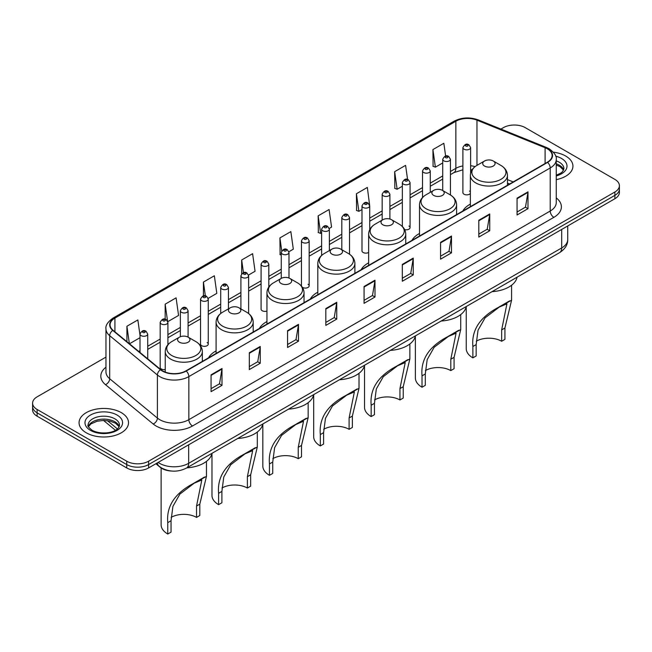 <?xml version="1.0" encoding="UTF-8"?>
<svg xmlns="http://www.w3.org/2000/svg" width="652" height="652" viewBox="0 0 652 652"><rect width="100%" height="100%" fill="white"/><g stroke="black" fill="none" stroke-linecap="round" stroke-linejoin="round"><path stroke-width="0.98" d="M216.089 350.915A27.302 15.762 0 0 0 208.558 357.809M266.945 321.558A27.302 15.762 0 0 0 259.414 328.453M317.801 292.194A27.302 15.762 0 0 0 310.27 299.097M368.649 262.837A27.302 15.762 0 0 0 361.118 269.732M419.505 233.481A27.302 15.762 0 0 0 411.974 240.376M470.361 204.117A27.302 15.762 0 0 0 462.83 211.012M369.717 229.651L369.717 205.885A3.863 2.233 180 0 1 367.329 207.947A3.863 2.233 180 0 1 363.123 207.466A3.863 2.233 180 0 1 361.99 205.885L361.99 250.89A3.863 2.233 0 0 0 363.123 252.471A3.863 2.233 0 0 0 368.649 252.43M302.357 287.287A3.863 2.233 0 0 0 302.577 287.426A3.863 2.233 0 0 0 306.79 287.907A3.863 2.233 0 0 0 309.17 285.845L309.17 240.841A3.863 2.233 180 0 1 306.79 242.903A3.863 2.233 180 0 1 302.577 242.414A3.863 2.233 180 0 1 301.444 240.841L301.444 285.845A3.863 2.233 0 0 0 301.468 286.089M268.811 287.019L268.811 264.142A3.863 2.233 180 0 1 266.423 266.203A3.863 2.233 180 0 1 262.218 265.723A3.863 2.233 180 0 1 261.085 264.142L261.085 309.154A3.863 2.233 0 0 0 262.218 310.727A3.863 2.233 0 0 0 266.945 311.061M208.265 344.101L208.265 299.097A3.863 2.233 180 0 1 205.885 301.159A3.863 2.233 180 0 1 201.672 300.678A3.863 2.233 180 0 1 200.539 299.097L200.539 344.101A3.863 2.233 0 0 0 201.672 345.682A3.863 2.233 0 0 0 205.885 346.163A3.863 2.233 0 0 0 208.265 344.101A3.863 2.233 0 0 0 207.132 342.528M167.906 344.704L167.906 322.398A3.863 2.233 180 0 1 165.518 324.46A3.863 2.233 180 0 1 161.313 323.979A3.863 2.233 180 0 1 160.18 322.398L160.18 367.41A3.863 2.233 0 0 0 161.313 368.983A3.863 2.233 0 0 0 165.241 369.529M470.622 173.13L470.622 147.629A3.863 2.233 180 0 1 468.234 149.691A3.863 2.233 180 0 1 464.028 149.202A3.863 2.233 180 0 1 462.896 147.629L462.896 192.633A3.863 2.233 0 0 0 464.028 194.214A3.863 2.233 0 0 0 470.361 193.44M509.554 184.035L507.452 183.188M404.672 229.634A3.863 2.233 0 0 0 410.075 227.589A3.863 2.233 0 0 0 408.943 226.016M309.17 285.845A3.863 2.233 0 0 0 308.037 284.272M470.361 191.827A3.863 2.233 0 0 0 469.489 191.06M171.745 471.054A15.452 8.924 180 0 1 160.164 467.272L155.877 463.735M105.966 357.109L37.123 396.848A15.452 8.924 0 0 0 32.6 403.164L32.6 409.888A15.452 8.924 0 0 0 37.123 416.204L126.741 467.94A15.452 8.924 0 0 0 148.599 467.94L614.877 198.738A15.452 8.924 0 0 0 619.4 192.43L619.4 189.064A15.452 8.924 0 0 1 614.877 195.372A15.452 8.924 0 0 0 619.4 189.064L619.4 185.698A15.452 8.924 0 0 0 614.877 179.39L525.259 127.645A15.452 8.924 0 0 0 503.401 127.645L500.94 129.072M32.6 403.164A15.452 8.924 0 0 0 37.123 409.472L126.741 461.208A15.452 8.924 0 0 0 148.599 461.208L148.599 464.574L614.877 195.372L148.599 464.574A15.452 8.924 0 0 1 126.741 464.574A15.452 8.924 0 0 0 148.599 464.574L148.599 467.94M37.123 409.472L37.123 412.838L126.741 464.574L37.123 412.838A15.452 8.924 0 0 1 32.6 406.53A15.452 8.924 0 0 0 37.123 412.838L37.123 416.204M565.7 156.04A24.727 14.279 0 0 0 553.344 152.169A24.727 14.279 0 0 1 565.7 156.04A24.727 14.279 0 0 1 572.937 166.138A24.727 14.279 0 0 0 565.7 156.04M121.272 412.626A24.727 14.279 0 0 0 94.328 409.529A24.727 14.279 0 0 0 79.063 422.724A24.727 14.279 0 0 0 86.3 432.814A24.727 14.279 0 0 0 113.252 435.911A24.727 14.279 0 0 0 128.517 422.724A24.727 14.279 0 0 0 121.272 412.626A24.727 14.279 0 0 0 94.328 409.529A24.727 14.279 0 0 0 79.063 422.724A24.727 14.279 0 0 0 86.3 432.814A24.727 14.279 0 0 0 113.252 435.911A24.727 14.279 0 0 0 128.517 422.724A24.727 14.279 0 0 0 121.272 412.626M547.297 148.786A16.487 9.519 180 0 1 552.13 155.518A16.487 9.519 180 0 1 547.297 162.242L185.934 370.874A16.487 9.519 180 0 1 160.775 369.602L113.065 330.271A16.487 9.519 180 0 1 110.082 324.81A16.487 9.519 180 0 1 114.915 318.078L455.854 121.239A16.487 9.519 180 0 1 476.962 120.172L545.096 147.719A16.487 9.519 180 0 1 547.297 148.786M547.59 148.615A16.895 9.756 0 0 0 545.333 147.523L477.199 119.976A16.895 9.756 0 0 0 455.561 121.076L114.622 317.915A16.895 9.756 0 0 0 112.731 330.409L160.433 369.741A16.895 9.756 0 0 0 186.227 371.045L547.59 162.413A16.895 9.756 0 0 0 547.59 148.615M211.069 374.835L211.069 391.656L221.998 385.348L221.998 368.519L211.069 374.835M211.069 388.673L219.488 383.816L221.957 369.081A4.124 2.38 -120 0 0 221.998 368.519M219.414 383.857L221.998 385.348M249.317 352.748L249.317 369.578L260.246 363.262L260.246 346.44L249.317 352.748M249.317 366.587L257.736 361.73L260.205 346.994A4.124 2.38 -120 0 0 260.246 346.44M257.662 361.77L260.246 363.262M287.565 330.662L287.565 347.492L298.494 341.183L298.494 324.354L287.565 330.662M287.565 344.509L295.984 339.643L298.453 324.916A4.124 2.38 -120 0 0 298.494 324.354M295.91 339.692L298.494 341.183M325.821 308.583L325.821 325.405L336.75 319.097L336.75 302.275L325.821 308.583M325.821 322.422L334.231 317.565L336.701 302.83A4.124 2.38 -120 0 0 336.75 302.275M334.158 317.605L336.75 319.097M517.06 198.167L517.06 214.989L527.99 208.681L527.99 191.859L517.06 198.167M517.06 212.006L525.479 207.149L527.949 192.413A4.124 2.38 -120 0 0 527.99 191.859M525.406 207.189L527.99 208.681M478.812 220.254L478.812 237.075L489.742 230.767L489.742 213.938L478.812 220.254M478.812 234.092L487.231 229.227L489.701 214.5A4.124 2.38 -120 0 0 489.742 213.938M487.158 229.276L489.742 230.767M440.565 242.332L440.565 259.162L451.494 252.846L451.494 236.024L440.565 242.332M440.565 256.171L448.983 251.313L451.453 236.586A4.124 2.38 -120 0 0 451.494 236.024M448.91 251.354L451.494 252.846M402.317 264.419L402.317 281.24L413.246 274.932L413.246 258.111L402.317 264.419M402.317 278.257L410.736 273.4L413.197 258.665A4.124 2.38 -120 0 0 413.246 258.111M410.662 273.441L413.246 274.932M364.069 286.497L364.069 303.327L374.998 297.019L374.998 280.189L364.069 286.497M364.069 300.336L372.488 295.478L374.949 280.751A4.124 2.38 -120 0 0 374.998 280.189M372.414 295.519L374.998 297.019M556.246 179.634A24.727 14.279 0 0 0 572.937 166.138A24.727 14.279 0 0 1 556.246 179.634M148.599 461.208L614.877 192.006A15.452 8.924 0 0 0 619.4 185.698M208.175 298.347L216.814 293.351L214.345 275.772L203.424 282.08L203.424 295.878M167.808 321.648L178.566 315.438L176.097 297.858L165.168 304.166L165.168 319.219M140.001 335.234L137.849 319.936L126.92 326.253L126.92 341.697M329.26 228.436L331.566 227.108L329.097 209.528L318.168 215.836L318.347 232.56M369.619 205.135L367.345 187.442L356.416 193.75L356.595 210.474M407.573 179.463L405.593 165.355L394.664 171.672L394.843 188.395M445.634 156.056L443.841 143.277L432.92 149.585L433.091 166.309M248.534 275.038L255.062 271.273L252.601 253.693L241.672 260.001L241.672 273.775M288.893 251.737L293.31 249.186L290.849 231.607L279.92 237.915L280.091 254.639M281.265 255.079L279.92 254.573M279.92 237.915L281.737 250.865M318.168 215.836L320.637 233.416L321.623 232.837M320.637 233.416L318.168 232.495M356.416 193.75L358.885 211.329L361.99 209.537M358.885 211.329L356.416 210.409M394.664 171.672L397.133 189.251L402.349 186.236M397.133 189.251L394.664 188.322M432.92 149.585L435.381 167.165L442.716 162.935M435.381 167.165L432.92 166.244M241.672 260.001L243.449 272.666M203.424 282.08L205.356 295.869M165.168 304.166L167.523 320.931M129.463 343.783L140.001 337.703M126.92 326.253L129.373 343.718M466.237 306.538L466.237 348.608A22.665 13.089 0 0 0 472.879 357.858L472.879 346.497C471.396 330.303 479.782 317.328 498.03 307.581L511.575 300.23L504.933 327.989L504.933 339.35L501.657 341.249A18.028 10.408 0 0 0 476.245 341.2M501.657 341.249L501.657 329.888L506.938 303.816L499.285 307.051L485.015 317.915L478.03 330.23L476.156 344.606L476.156 355.968L472.879 357.858M484.534 166.048A6.186 3.57 0 0 0 493.279 166.048A6.186 3.57 0 0 0 493.279 161.003L500.956 165.437A17.033 9.837 0 0 1 500.956 179.349A17.033 9.837 0 0 1 476.856 179.349A17.033 9.837 0 0 1 476.856 165.437C472.659 167.931 470.499 171.24 470.361 175.364A18.549 10.709 0 0 0 475.789 182.935A18.549 10.709 0 0 0 496.001 185.258A18.549 10.709 0 0 0 507.452 175.364C507.313 171.24 505.145 167.931 500.956 165.437L493.279 161.003A6.186 3.57 0 0 0 484.534 161.003A6.186 3.57 0 0 0 484.534 166.048M491.983 291.68A28.338 16.357 0 0 0 517.069 277.19M509.652 300.874L498.03 307.581L509.652 300.874M390.279 350.401A28.338 16.357 0 0 0 415.365 335.91L415.381 377.964A22.665 13.089 0 0 0 422.023 387.223L422.023 375.862C420.54 359.659 428.926 346.693 447.174 336.945L460.719 329.594L454.077 357.353L454.077 368.714L450.801 370.605A18.028 10.408 0 0 0 425.389 370.556M450.801 370.605L450.801 359.244L456.082 333.172L448.429 336.416L434.159 347.272L427.182 359.594L425.3 373.971L425.3 385.332L422.023 387.223M433.678 195.413A6.186 3.57 0 0 0 442.423 195.413A6.186 3.57 0 0 0 442.423 190.368L450.1 194.793A17.033 9.837 0 0 1 450.1 208.705A17.033 9.837 0 0 1 426.009 208.705A17.033 9.837 0 0 1 426.009 194.793C421.811 197.287 419.643 200.596 419.505 204.728A18.549 10.709 0 0 0 424.941 212.299A18.549 10.709 0 0 0 445.153 214.614A18.549 10.709 0 0 0 456.596 204.728C456.465 200.596 454.297 197.287 450.1 194.793L442.423 190.368A6.186 3.57 0 0 0 433.678 190.368A6.186 3.57 0 0 0 433.678 195.413M441.127 321.037A28.338 16.357 0 0 0 466.221 306.554M458.804 330.23L447.174 336.945L458.804 330.23M364.533 365.259L364.533 407.329A22.665 13.089 0 0 0 371.167 416.579L371.167 405.218C369.692 389.024 378.078 376.049 396.326 366.302L409.863 358.95L403.229 386.709L403.229 398.07L399.945 399.969A18.028 10.408 0 0 0 374.533 399.92M399.945 399.969L399.945 388.608L405.226 362.536L397.573 365.772L383.311 376.636L376.326 388.951L374.452 403.327L374.452 414.688L371.167 416.579M382.83 224.769A6.186 3.57 0 0 0 391.567 224.769A6.186 3.57 0 0 0 391.567 219.724L399.244 224.158A17.033 9.837 0 0 1 399.244 238.07A17.033 9.837 0 0 1 375.153 238.07A17.033 9.837 0 0 1 375.153 224.158C370.955 226.651 368.787 229.96 368.649 234.084A18.549 10.709 0 0 0 374.085 241.656A18.549 10.709 0 0 0 394.297 243.978A18.549 10.709 0 0 0 405.748 234.084C405.609 229.96 403.441 226.651 399.244 224.158L391.567 219.724A6.186 3.57 0 0 0 382.83 219.724A6.186 3.57 0 0 0 382.83 224.769M407.948 359.594L396.326 366.302L407.948 359.594M313.677 394.623L313.677 436.685A22.665 13.089 0 0 0 320.319 445.944L320.319 434.582C318.836 418.38 327.222 405.414 345.47 395.666L359.016 388.315L352.373 416.074L352.373 427.435L349.097 429.326A18.028 10.408 0 0 0 323.685 429.277M349.097 429.326L349.097 417.965L354.378 391.893L346.725 395.136L332.455 405.992L325.47 418.315L323.596 432.683L323.596 444.045L320.319 445.944M331.974 254.133A6.186 3.57 0 0 0 340.719 254.133A6.186 3.57 0 0 0 340.719 249.08L348.396 253.514A17.033 9.837 0 0 1 348.396 267.426A17.033 9.837 0 0 1 324.297 267.426A17.033 9.837 0 0 1 324.297 253.514C320.099 256.008 317.94 259.317 317.801 263.449A18.549 10.709 0 0 0 323.229 271.02A18.549 10.709 0 0 0 343.441 273.335A18.549 10.709 0 0 0 354.892 263.449C354.753 259.317 352.585 256.008 348.396 253.514L340.719 249.08A6.186 3.57 0 0 0 331.974 249.08A6.186 3.57 0 0 0 331.974 254.133M339.423 379.757A28.338 16.357 0 0 0 364.509 365.275M357.092 388.951L345.47 395.666L357.092 388.951M262.821 423.979L262.821 466.05A22.665 13.089 0 0 0 269.463 475.3L269.463 463.939C267.98 447.745 276.366 434.77 294.614 425.022L308.16 417.671L301.517 445.43L301.517 456.791L298.241 458.69A18.028 10.408 0 0 0 272.829 458.633M298.241 458.69L298.241 447.321L303.522 421.257L295.869 424.493L281.599 435.357L274.622 447.671L272.74 462.048L272.74 473.409L269.463 475.3M281.118 283.49A6.186 3.57 0 0 0 289.863 283.49A6.186 3.57 0 0 0 289.863 278.445L297.54 282.878A17.033 9.837 0 0 1 297.54 296.782A17.033 9.837 0 0 1 273.449 296.782A17.033 9.837 0 0 1 273.449 282.878C269.252 285.364 267.084 288.681 266.945 292.805A18.549 10.709 0 0 0 272.381 300.376A18.549 10.709 0 0 0 292.593 302.699A18.549 10.709 0 0 0 304.036 292.805C303.897 288.681 301.737 285.364 297.54 282.878L289.863 278.445A6.186 3.57 0 0 0 281.118 278.445A6.186 3.57 0 0 0 281.118 283.49M288.567 409.122A28.338 16.357 0 0 0 313.661 394.631M306.244 418.315L294.614 425.022L306.244 418.315M211.973 453.344L211.973 495.406A22.665 13.089 0 0 0 218.607 504.664L218.607 493.303C217.132 477.101 225.51 464.126 243.767 454.387L257.304 447.027L250.67 474.795L250.67 486.156L247.385 488.046A18.028 10.408 0 0 0 221.973 487.998M247.385 488.046L247.385 476.685L252.666 450.613L245.013 453.857L230.751 464.713L223.766 477.036L221.892 491.404L221.892 502.765L218.607 504.664M230.27 312.854A6.186 3.57 0 0 0 239.007 312.854A6.186 3.57 0 0 0 239.007 307.801L246.684 312.235A17.033 9.837 0 0 1 246.684 326.147A17.033 9.837 0 0 1 222.593 326.147A17.033 9.837 0 0 1 222.593 312.235C218.396 314.729 216.228 318.037 216.089 322.161A18.549 10.709 0 0 0 221.525 329.733A18.549 10.709 0 0 0 241.737 332.055A18.549 10.709 0 0 0 253.188 322.161C253.049 318.037 250.881 314.729 246.684 312.235L239.007 307.801A6.186 3.57 0 0 0 230.27 307.801A6.186 3.57 0 0 0 230.27 312.854M237.711 438.478A28.338 16.357 0 0 0 262.805 423.996M255.388 447.671L243.767 454.387L255.388 447.671M161.117 467.973L161.117 524.77A22.665 13.089 0 0 0 167.76 534.021L167.76 522.659C166.276 506.457 174.663 493.491 192.91 483.743L206.456 476.392L199.814 504.151L199.814 515.512L196.537 517.403A18.028 10.408 0 0 0 171.126 517.354M196.537 517.403L196.537 506.042L201.818 479.97L194.166 483.213L179.895 494.077L172.91 506.392L171.036 520.769L171.036 532.13L167.76 534.021M179.414 342.21A6.186 3.57 0 0 0 188.159 342.21A6.186 3.57 0 0 0 188.159 337.165L195.836 341.599A17.033 9.837 0 0 1 195.836 355.503A17.033 9.837 0 0 1 171.737 355.503A17.033 9.837 0 0 1 171.737 341.599C167.54 344.085 165.38 347.394 165.241 351.526A18.549 10.709 0 0 0 170.669 359.097A18.549 10.709 0 0 0 190.881 361.42A18.549 10.709 0 0 0 202.332 351.526C202.193 347.394 200.025 344.085 195.836 341.599L188.159 337.165A6.186 3.57 0 0 0 179.414 337.165A6.186 3.57 0 0 0 179.414 342.21M186.863 467.834A28.338 16.357 0 0 0 211.949 453.352M204.532 477.036L192.91 483.743L204.532 477.036M158.143 462.431A20.603 11.899 0 0 0 159.528 463.311A20.603 11.899 0 0 0 188.664 463.311L561.69 247.947A20.603 11.899 0 0 0 567.721 239.537C567.876 244.647 565.154 249.023 559.555 252.666L186.529 468.03A10.302 5.949 60 0 0 188.664 463.311L188.664 444.803M561.69 229.439L561.69 247.947A10.302 5.949 60 0 1 559.555 252.666M157.303 462.912A10.302 6.895 129.5 0 0 159.104 466.262L155.975 463.678M614.877 198.738L614.877 192.006M126.741 467.94L126.741 461.208M107.409 420.654L117.417 428.91M556.246 197.906A25.762 14.874 180 0 1 553.858 217.344L192.495 425.984A5.151 2.975 60 0 1 188.852 419.668L550.215 211.036A20.603 11.899 0 0 0 556.246 202.625L556.246 159.553A20.603 11.899 180 0 1 550.215 167.963A5.151 2.975 -120 0 0 547.59 162.413M192.495 425.984A25.762 14.874 180 0 1 156.064 425.984A25.762 14.874 180 0 1 153.179 423.996L105.469 384.656A25.762 14.874 180 0 1 105.966 367.206M159.707 419.668A20.603 11.899 0 0 0 188.852 419.668L188.852 376.595A20.603 11.899 180 0 1 157.401 375.006L109.691 335.674A20.603 11.899 180 0 1 105.966 328.852L105.966 371.925A20.603 11.899 0 0 0 109.691 378.747L157.401 418.079A20.603 11.899 0 0 0 159.707 419.668M556.246 159.553C556.938 156.333 554.567 152.747 549.147 148.778L546.441 147.466A5.151 2.412 112 0 0 545.333 147.523M546.441 147.466L478.307 119.927C469.774 116.904 461.673 117.344 454.004 121.239A5.151 2.975 60 0 1 455.561 121.076M114.622 317.915A5.151 2.975 -120 0 0 113.065 318.078C107.719 321.925 105.347 325.511 105.966 328.852M112.731 330.409A5.151 3.447 129.5 0 0 109.691 335.674L109.691 378.747A5.151 3.447 -50.5 0 1 105.469 384.656M478.307 119.927A5.151 2.412 112 0 0 477.199 119.976M160.433 369.741A5.151 3.447 129.5 0 0 157.401 375.006L157.401 418.079A5.151 3.447 -50.5 0 1 153.179 423.996M186.227 371.045A5.151 2.975 60 0 1 188.852 376.595L550.215 167.963L550.215 211.036A5.151 2.975 60 0 0 553.858 217.344M114.915 318.078L114.915 331.795M545.096 147.719L545.096 163.513M476.962 120.172L476.962 165.372M513.197 181.932L507.452 179.61M475.072 166.627A16.487 9.519 0 0 0 470.622 165.738M462.896 165.942A16.487 9.519 0 0 0 455.854 168.355L450.442 171.476M455.854 121.239L455.854 168.355A9.275 5.355 60 0 1 453.931 172.601L450.442 174.614M442.716 175.942L430.263 183.13M422.529 187.589L410.075 194.777M402.349 199.243L389.896 206.431M382.17 210.889L369.717 218.086M361.99 222.544L349.537 229.732M341.811 234.198L329.358 241.387M321.623 245.845L309.17 253.033M301.444 257.499L288.991 264.688M281.265 269.154L268.811 276.342M261.085 280.8L248.632 287.988M240.906 292.455L228.445 299.643M220.718 304.101L208.265 311.297M200.539 315.755L188.086 322.944M180.359 327.41L167.906 334.598M160.18 339.056L147.727 346.245M140.001 350.711L138.737 351.436M364.069 287.035L374.949 280.751M402.317 264.948L413.197 258.665M440.565 242.87L451.453 236.586M478.812 220.783L489.701 214.5M517.06 198.697L527.949 192.413M325.821 309.113L336.701 302.83M287.565 331.2L298.453 324.916M249.317 353.278L260.205 346.994M211.069 375.365L221.957 369.081M563.654 169.96A15.705 9.063 0 0 0 559.31 165.192A15.705 9.063 0 0 0 556.246 163.815M556.246 175.249L560.997 172.984L562.627 171.557L563.915 168.664A15.705 9.063 0 0 0 559.31 162.25A15.705 9.063 0 0 0 556.246 160.873M556.246 175.942A18.794 10.848 0 0 0 561.502 158.46A18.794 10.848 0 0 0 555.691 156.178M476.156 344.606L472.879 346.497M504.933 327.989L501.657 329.888M425.3 373.971L422.023 375.862M454.077 357.353L450.801 359.244M374.452 403.327L371.167 405.218M403.229 386.709L399.945 388.608M323.596 432.683L320.319 434.582M352.373 416.074L349.097 417.965M272.74 462.048L269.463 463.939M301.517 445.43L298.241 447.321M221.892 491.404L218.607 493.303M250.67 474.795L247.385 476.685M171.036 520.769L167.76 522.659M199.814 504.151L196.537 506.042M119.226 426.538A15.705 9.063 0 0 0 114.891 421.779A15.705 9.063 0 0 0 99.128 419.529A15.705 9.063 0 0 0 88.346 426.538M114.891 418.837A15.705 9.063 0 0 0 97.784 416.872A15.705 9.063 0 0 0 88.085 425.243C87.262 425.732 88.582 427.394 92.046 430.238C100.115 434.957 118.069 433.645 119.495 425.243A15.705 9.063 0 0 0 114.891 418.837M90.498 430.393A18.794 10.848 0 0 0 117.075 430.393A18.794 10.848 0 0 0 117.075 415.047A18.794 10.848 0 0 0 90.498 415.047A18.794 10.848 0 0 0 90.498 430.393M465.846 146.048A1.288 0.742 0 0 0 467.671 146.048A1.288 0.742 0 0 0 467.671 144.997A1.288 0.742 0 0 0 465.846 144.997A1.288 0.742 0 0 0 465.846 146.048M450.442 194.997L450.442 159.284A3.863 2.233 180 0 1 448.054 161.337A3.863 2.233 180 0 1 443.841 160.857A3.863 2.233 180 0 1 442.716 159.284L442.716 190.531M445.666 157.702A1.288 0.742 0 0 0 447.484 157.702A1.288 0.742 0 0 0 447.484 156.651A1.288 0.742 0 0 0 445.666 156.651A1.288 0.742 0 0 0 445.666 157.702M430.263 192.34L430.263 170.93A3.863 2.233 180 0 1 427.875 172.992A3.863 2.233 180 0 1 423.661 172.511A3.863 2.233 180 0 1 422.529 170.93L422.529 197.499M425.487 169.357A1.288 0.742 0 0 0 427.304 169.357A1.288 0.742 0 0 0 427.304 168.306A1.288 0.742 0 0 0 425.487 168.306A1.288 0.742 0 0 0 425.487 169.357M410.075 227.589L410.075 182.584A3.863 2.233 180 0 1 407.696 184.646A3.863 2.233 180 0 1 403.482 184.157A3.863 2.233 180 0 1 402.349 182.584L402.349 226.488M405.299 181.003A1.288 0.742 0 0 0 407.125 181.003A1.288 0.742 0 0 0 407.125 179.952A1.288 0.742 0 0 0 405.299 179.952A1.288 0.742 0 0 0 405.299 181.003M389.896 219.039L389.896 194.231A3.863 2.233 180 0 1 387.508 196.293A3.863 2.233 180 0 1 383.303 195.812A3.863 2.233 180 0 1 382.17 194.231L382.17 220.107M385.12 192.658A1.288 0.742 0 0 0 386.946 192.658A1.288 0.742 0 0 0 386.946 191.606A1.288 0.742 0 0 0 385.12 191.606A1.288 0.742 0 0 0 385.12 192.658M364.941 204.304A1.288 0.742 0 0 0 366.766 204.304A1.288 0.742 0 0 0 366.766 203.253A1.288 0.742 0 0 0 364.941 203.253A1.288 0.742 0 0 0 364.941 204.304M349.537 254.239L349.537 217.54A3.863 2.233 180 0 1 347.149 219.602A3.863 2.233 180 0 1 342.936 219.113A3.863 2.233 180 0 1 341.811 217.54L341.811 249.716M344.761 215.959A1.288 0.742 0 0 0 346.579 215.959A1.288 0.742 0 0 0 346.579 214.907A1.288 0.742 0 0 0 344.761 214.907A1.288 0.742 0 0 0 344.761 215.959M329.358 250.596L329.358 229.186A3.863 2.233 180 0 1 326.97 231.248A3.863 2.233 180 0 1 322.756 230.767A3.863 2.233 180 0 1 321.623 229.186L321.623 255.437M324.582 227.613A1.288 0.742 0 0 0 326.399 227.613A1.288 0.742 0 0 0 326.399 226.562A1.288 0.742 0 0 0 324.582 226.562A1.288 0.742 0 0 0 324.582 227.613M304.394 239.26A1.288 0.742 0 0 0 306.22 239.26A1.288 0.742 0 0 0 306.22 238.208A1.288 0.742 0 0 0 304.394 238.208A1.288 0.742 0 0 0 304.394 239.26M288.991 278.029L288.991 252.495A3.863 2.233 180 0 1 286.603 254.549A3.863 2.233 180 0 1 282.397 254.068A3.863 2.233 180 0 1 281.265 252.495L281.265 278.363M284.215 250.914A1.288 0.742 0 0 0 286.041 250.914A1.288 0.742 0 0 0 286.041 249.863A1.288 0.742 0 0 0 284.215 249.863A1.288 0.742 0 0 0 284.215 250.914M264.036 262.569A1.288 0.742 0 0 0 265.861 262.569A1.288 0.742 0 0 0 265.861 261.517A1.288 0.742 0 0 0 264.036 261.517A1.288 0.742 0 0 0 264.036 262.569M248.632 313.547L248.632 275.796A3.863 2.233 180 0 1 246.244 277.858A3.863 2.233 180 0 1 242.031 277.369A3.863 2.233 180 0 1 240.906 275.796L240.906 308.893M243.856 274.215A1.288 0.742 0 0 0 245.674 274.215A1.288 0.742 0 0 0 245.674 273.164A1.288 0.742 0 0 0 243.856 273.164A1.288 0.742 0 0 0 243.856 274.215M228.445 308.852L228.445 287.442A3.863 2.233 180 0 1 226.065 289.504A3.863 2.233 180 0 1 221.851 289.023A3.863 2.233 180 0 1 220.718 287.442L220.718 313.49M223.677 285.869A1.288 0.742 0 0 0 225.494 285.869A1.288 0.742 0 0 0 225.494 284.818A1.288 0.742 0 0 0 223.677 284.818A1.288 0.742 0 0 0 223.677 285.869M203.489 297.516A1.288 0.742 0 0 0 205.315 297.516A1.288 0.742 0 0 0 205.315 296.464A1.288 0.742 0 0 0 203.489 296.464A1.288 0.742 0 0 0 203.489 297.516M188.086 337.125L188.086 310.751A3.863 2.233 180 0 1 185.698 312.805A3.863 2.233 180 0 1 181.492 312.324A3.863 2.233 180 0 1 180.359 310.751L180.359 336.717M183.31 309.17A1.288 0.742 0 0 0 185.135 309.17A1.288 0.742 0 0 0 185.135 308.119A1.288 0.742 0 0 0 183.31 308.119A1.288 0.742 0 0 0 183.31 309.17M163.13 320.825A1.288 0.742 0 0 0 164.956 320.825A1.288 0.742 0 0 0 164.956 319.773A1.288 0.742 0 0 0 163.13 319.773A1.288 0.742 0 0 0 163.13 320.825M147.727 358.844L147.727 334.052A3.863 2.233 180 0 1 145.339 336.114A3.863 2.233 180 0 1 141.125 335.625A3.863 2.233 180 0 1 140.001 334.052L140.001 352.471M142.951 332.471A1.288 0.742 0 0 0 144.768 332.471A1.288 0.742 0 0 0 144.768 331.42A1.288 0.742 0 0 0 142.951 331.42A1.288 0.742 0 0 0 142.951 332.471M186.529 468.03C178.24 472.195 169.952 472.195 161.655 468.03L159.104 466.262M567.721 239.537L567.721 225.959M115.461 430.279L103.521 420.434M454.004 121.239L113.065 318.078M472.081 169.781L470.622 169.626M462.896 169.789L453.931 172.601M442.716 179.072L430.263 186.268M422.529 190.726L410.075 197.915M402.349 202.381L389.896 209.569M382.17 214.027L369.717 221.215M361.99 225.682L349.537 232.87M341.811 237.328L329.358 244.524M321.623 248.982L309.17 256.171M301.444 260.637L288.991 267.825M281.265 272.283L268.811 279.48M261.085 283.938L248.632 291.126M240.906 295.592L228.445 302.781M220.718 307.239L208.265 314.427M200.539 318.893L188.086 326.082M180.359 330.54L167.906 337.736M160.18 342.194L147.727 349.382M509.668 183.97L507.452 183.073M563.572 170.131L559.954 166.61L556.246 165.021M511.575 300.23L511.575 285.234M507.452 185.249L507.452 175.364M470.361 206.668L470.361 175.364M484.534 161.003L476.856 165.437M460.719 329.594L460.719 314.59M456.596 214.614L456.596 204.728M419.505 236.024L419.505 204.728M433.678 190.368L426.009 194.793M409.863 358.95L409.863 343.954M405.748 243.97L405.748 234.084M368.649 265.388L368.649 234.084M382.83 219.724L375.153 224.158M359.016 388.315L359.016 373.311M354.892 273.335L354.892 263.449M317.801 294.745L317.801 263.449M331.974 249.08L324.297 253.514M308.16 417.671L308.16 402.675M304.036 302.691L304.036 292.805M266.945 324.109L266.945 292.805M281.118 278.445L273.449 282.878M257.304 447.027L257.304 432.031M253.188 332.047L253.188 322.161M216.089 353.465L216.089 322.161M230.27 307.801L222.593 312.235M206.456 476.392L206.456 461.388M202.332 361.412L202.332 351.526M165.241 372.105L165.241 351.526M179.414 337.165L171.737 341.599M119.153 426.718L115.534 423.197L110.009 421.111L103.774 420.426L97.132 421.216L90.93 423.914L88.427 426.718M470.622 147.629L468.959 144.874C466.718 143.253 464.697 144.173 462.896 147.629M450.442 159.284L448.772 156.521C446.53 154.907 444.509 155.82 442.716 159.284M430.263 170.93L428.592 168.175C426.351 166.553 424.33 167.474 422.529 170.93M410.075 182.584L408.413 179.83C406.172 178.208 404.15 179.129 402.349 182.584M389.896 194.231L388.233 191.476C385.992 189.862 383.971 190.775 382.17 194.231M369.717 205.885L368.054 203.131C365.813 201.509 363.792 202.43 361.99 205.885M349.537 217.54L347.866 214.777C345.625 213.163 343.604 214.084 341.811 217.54M329.358 229.186L327.687 226.431C325.446 224.81 323.425 225.731 321.623 229.186M309.17 240.841L307.508 238.086C305.266 236.464 303.245 237.385 301.444 240.841M288.991 252.495L287.328 249.732C285.087 248.119 283.066 249.031 281.265 252.495M268.811 264.142L267.149 261.387C264.908 259.765 262.886 260.686 261.085 264.142M248.632 275.796L246.961 273.041C244.72 271.419 242.699 272.34 240.906 275.796M228.445 287.442L226.782 284.688C224.541 283.074 222.519 283.987 220.718 287.442M208.265 299.097L206.602 296.342C204.361 294.72 202.34 295.641 200.539 299.097M188.086 310.751L186.423 307.988C184.182 306.375 182.161 307.296 180.359 310.751M167.906 322.398L166.244 319.643C164.002 318.021 161.981 318.942 160.18 322.398M147.727 334.052L146.056 331.297C143.815 329.676 141.794 330.597 140.001 334.052"/></g></svg>
